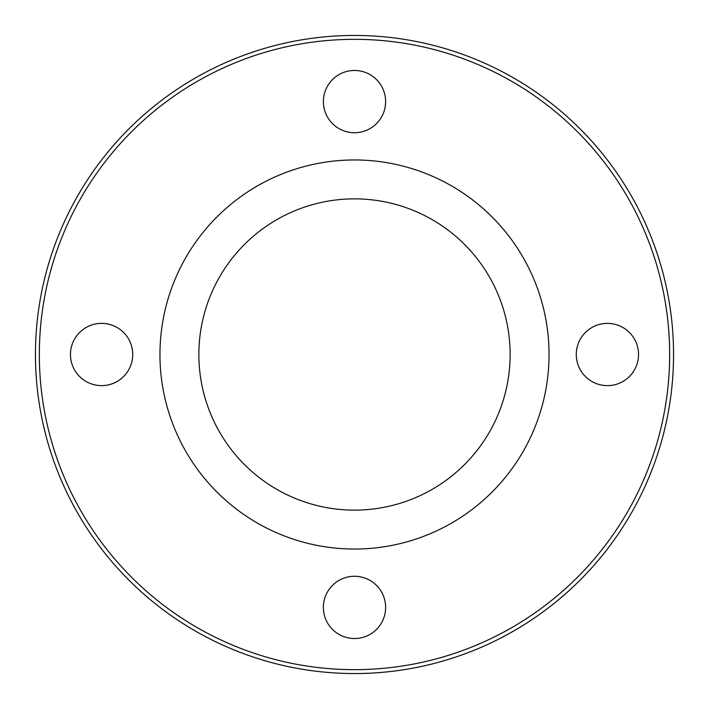 <?xml version="1.0" encoding="UTF-8"?>
<svg xmlns="http://www.w3.org/2000/svg" width="709" height="709" viewBox="0 0 709 709"><rect width="100%" height="100%" fill="white"/><g stroke="black" fill="none" stroke-linecap="round" stroke-linejoin="round"><path stroke-width="1.06" d="M101.591 385.625A31.125 31.125 0 0 0 132.725 354.5A31.125 31.125 0 0 0 101.591 323.375A31.125 31.125 0 0 0 70.466 354.5A31.125 31.125 0 0 0 101.591 385.625M385.625 607.409A31.125 31.125 0 0 0 354.5 576.275A31.125 31.125 0 0 0 323.375 607.409A31.125 31.125 0 0 0 354.5 638.534A31.125 31.125 0 0 0 385.625 607.409M607.409 323.375A31.125 31.125 0 0 0 576.275 354.5A31.125 31.125 0 0 0 607.409 385.625A31.125 31.125 0 0 0 638.534 354.5A31.125 31.125 0 0 0 607.409 323.375M323.375 101.591A31.125 31.125 0 0 0 354.5 132.725A31.125 31.125 0 0 0 385.625 101.591A31.125 31.125 0 0 0 354.5 70.466A31.125 31.125 0 0 0 323.375 101.591M510.134 354.5A155.634 155.634 0 0 0 354.5 198.866A155.634 155.634 0 0 0 198.866 354.5A155.634 155.634 0 0 0 354.5 510.134A155.634 155.634 0 0 0 510.134 354.5M159.959 354.5A194.541 194.541 0 0 0 354.5 549.041A194.541 194.541 0 0 0 549.041 354.5A194.541 194.541 0 0 0 354.5 159.959A194.541 194.541 0 0 0 159.959 354.5M669.659 354.5A315.159 315.159 0 0 0 354.5 39.341A315.159 315.159 0 0 0 39.341 354.5A315.159 315.159 0 0 0 354.5 669.659A315.159 315.159 0 0 0 669.659 354.5M673.55 354.5A319.05 319.05 0 0 0 354.5 35.45A319.05 319.05 0 0 0 35.45 354.5A319.05 319.05 0 0 0 354.5 673.55A319.05 319.05 0 0 0 673.55 354.5"/></g></svg>
